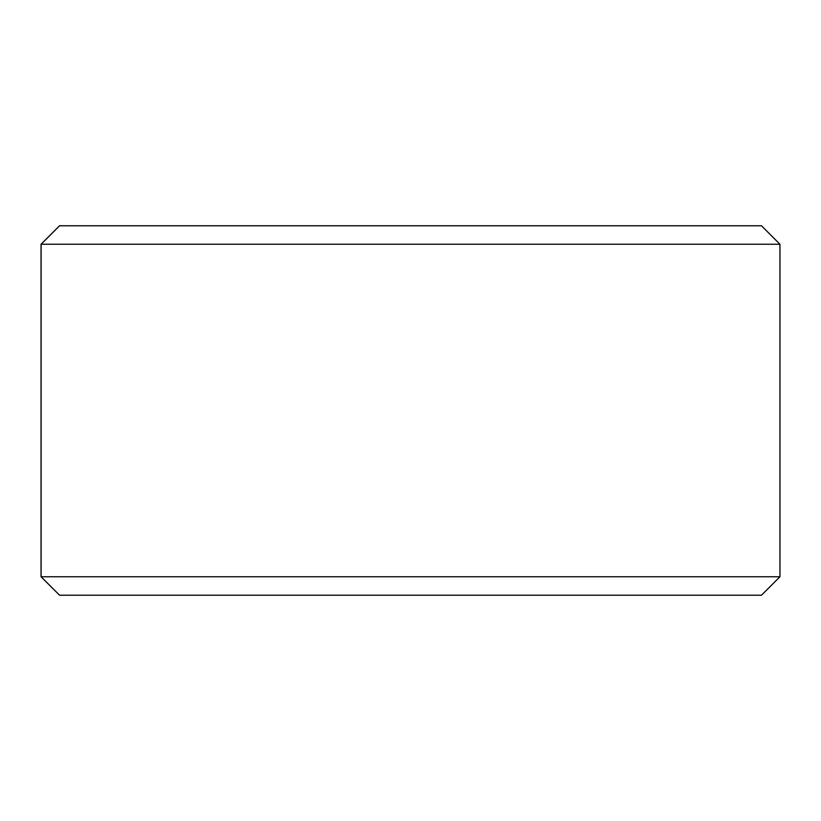 <?xml version="1.0" encoding="UTF-8"?>
<svg xmlns="http://www.w3.org/2000/svg" width="821" height="821" viewBox="0 0 821 821"><rect width="100%" height="100%" fill="white"/><g stroke="black" fill="none" stroke-linecap="round" stroke-linejoin="round"><path stroke-width="1.23" d="M41.101 576.753L59.574 595.225L41.05 576.753L41.05 244.248L59.523 225.775L761.478 225.775L779.95 244.248L41.101 244.248L41.101 576.753L779.95 576.753L779.95 244.248M59.574 225.775L41.101 244.248M59.574 595.225L761.478 595.225L779.95 576.753"/></g></svg>
